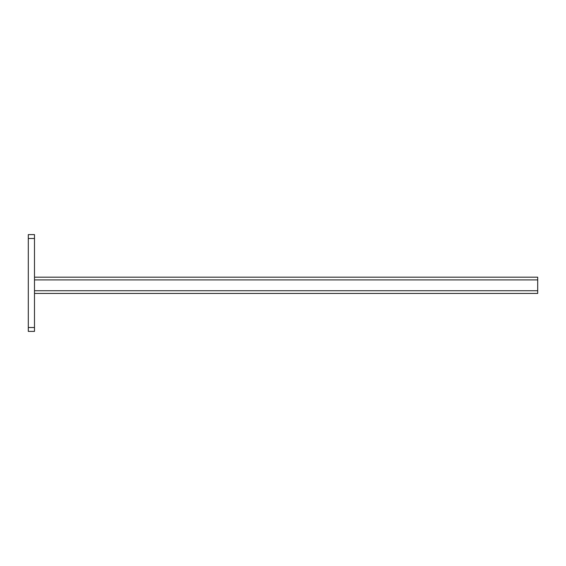 <?xml version="1.0" encoding="UTF-8"?>
<svg xmlns="http://www.w3.org/2000/svg" width="566" height="566" viewBox="0 0 566 566"><rect width="100%" height="100%" fill="white"/><g stroke="black" fill="none" stroke-linecap="round" stroke-linejoin="round"><path stroke-width="0.85" d="M34.491 293.45L537.7 293.45L537.7 277.191L34.491 277.191M28.3 331.386L28.3 234.614L34.491 234.614L34.491 331.386L28.3 331.386M537.7 279.901L34.491 279.901M537.7 290.74L34.491 290.74M28.3 327.516L34.491 327.516M28.3 238.484L34.491 238.484"/></g></svg>
